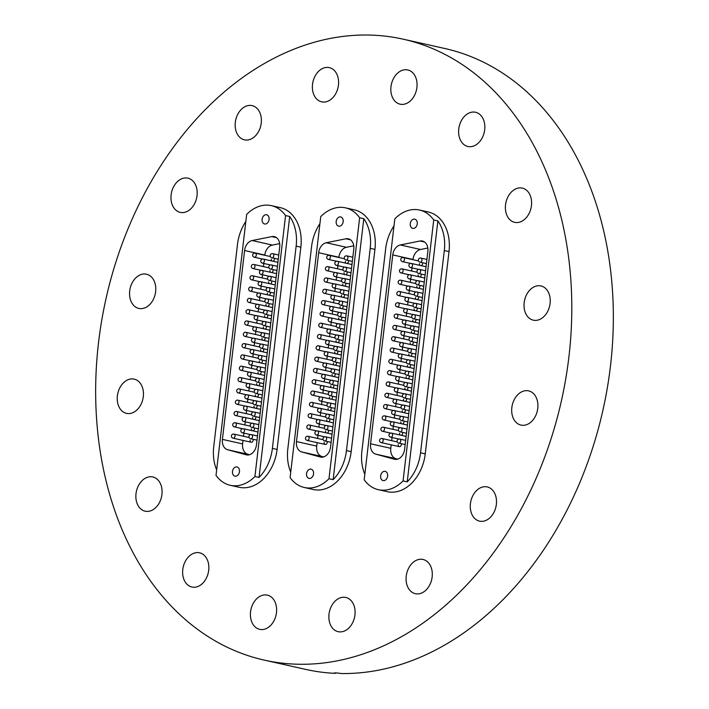 <?xml version="1.0" encoding="UTF-8"?>
<svg xmlns="http://www.w3.org/2000/svg" width="709" height="709" viewBox="0 0 709 709"><rect width="100%" height="100%" fill="white"/><g stroke="black" fill="none" stroke-linecap="round" stroke-linejoin="round"><path stroke-width="1.06" d="M531.449 205.61A17.539 12.859 102.6 0 1 514.654 222.334A17.539 12.859 102.6 0 1 505.526 204.839A17.539 12.859 102.6 0 1 522.32 188.107A17.539 12.859 102.6 0 1 531.449 205.61M484.681 129.765A17.539 12.859 102.6 0 1 467.887 146.488A17.539 12.859 102.6 0 1 458.758 128.985A17.539 12.859 102.6 0 1 475.553 112.261A17.539 12.859 102.6 0 1 484.681 129.765M405.982 69.73A17.539 12.859 102.6 0 1 407.781 69.952A17.539 12.859 102.6 0 1 416.732 88.669A17.539 12.859 102.6 0 1 401.906 104.4A17.539 12.859 102.6 0 1 400.115 104.179A17.539 12.859 102.6 0 1 391.155 85.461A17.539 12.859 102.6 0 1 405.982 69.73M327.523 67.39A17.539 12.859 102.6 0 1 329.313 67.621A17.539 12.859 102.6 0 1 338.273 86.33A17.539 12.859 102.6 0 1 323.446 102.061A17.539 12.859 102.6 0 1 321.647 101.839A17.539 12.859 102.6 0 1 312.696 83.13A17.539 12.859 102.6 0 1 327.523 67.39M250.312 105.393A17.539 12.859 102.6 0 1 252.112 105.614A17.539 12.859 102.6 0 1 261.063 124.332A17.539 12.859 102.6 0 1 246.236 140.063A17.539 12.859 102.6 0 1 244.445 139.833A17.539 12.859 102.6 0 1 235.485 121.124A17.539 12.859 102.6 0 1 250.312 105.393M186.112 177.932A17.539 12.859 102.6 0 1 187.912 178.154A17.539 12.859 102.6 0 1 196.863 196.872A17.539 12.859 102.6 0 1 182.045 212.603A17.539 12.859 102.6 0 1 180.246 212.381A17.539 12.859 102.6 0 1 171.286 193.663A17.539 12.859 102.6 0 1 186.112 177.932M155.625 291.7A17.539 12.859 102.6 0 1 138.831 308.424A17.539 12.859 102.6 0 1 129.703 290.929A17.539 12.859 102.6 0 1 146.497 274.206A17.539 12.859 102.6 0 1 155.625 291.7M143.298 396.632A17.539 12.859 102.6 0 1 126.503 413.356A17.539 12.859 102.6 0 1 117.375 395.861A17.539 12.859 102.6 0 1 134.169 379.129A17.539 12.859 102.6 0 1 143.298 396.632M161.936 494.465A17.539 12.859 102.6 0 1 145.141 511.189A17.539 12.859 102.6 0 1 136.013 493.694A17.539 12.859 102.6 0 1 152.807 476.962A17.539 12.859 102.6 0 1 161.936 494.465M208.703 570.311A17.539 12.859 102.6 0 1 191.909 587.034A17.539 12.859 102.6 0 1 182.78 569.54A17.539 12.859 102.6 0 1 199.575 552.807A17.539 12.859 102.6 0 1 208.703 570.311M265.556 594.895A17.539 12.859 102.6 0 1 267.346 595.126A17.539 12.859 102.6 0 1 276.306 613.834A17.539 12.859 102.6 0 1 261.479 629.574A17.539 12.859 102.6 0 1 259.68 629.344A17.539 12.859 102.6 0 1 250.729 610.635A17.539 12.859 102.6 0 1 265.556 594.895M344.016 597.235A17.539 12.859 102.6 0 1 345.815 597.457A17.539 12.859 102.6 0 1 354.766 616.174A17.539 12.859 102.6 0 1 339.939 631.905A17.539 12.859 102.6 0 1 338.149 631.684A17.539 12.859 102.6 0 1 329.189 612.966A17.539 12.859 102.6 0 1 344.016 597.235M421.226 559.233A17.539 12.859 102.6 0 1 423.016 559.463A17.539 12.859 102.6 0 1 431.976 578.172A17.539 12.859 102.6 0 1 417.149 593.912A17.539 12.859 102.6 0 1 415.35 593.681A17.539 12.859 102.6 0 1 406.399 574.972A17.539 12.859 102.6 0 1 421.226 559.233M485.417 486.693A17.539 12.859 102.6 0 1 487.216 486.915A17.539 12.859 102.6 0 1 496.176 505.632A17.539 12.859 102.6 0 1 481.349 521.363A17.539 12.859 102.6 0 1 479.55 521.142A17.539 12.859 102.6 0 1 470.599 502.424A17.539 12.859 102.6 0 1 485.417 486.693M537.759 408.366A17.539 12.859 102.6 0 1 520.964 425.09A17.539 12.859 102.6 0 1 511.836 407.595A17.539 12.859 102.6 0 1 528.63 390.872A17.539 12.859 102.6 0 1 537.759 408.366M550.087 303.443A17.539 12.859 102.6 0 1 533.292 320.167A17.539 12.859 102.6 0 1 524.164 302.672A17.539 12.859 102.6 0 1 540.958 285.94A17.539 12.859 102.6 0 1 550.087 303.443M98.524 342.651A318.137 233.35 102.6 0 1 403.279 39.199A318.137 233.35 102.6 0 1 568.937 356.645A318.137 233.35 102.6 0 1 264.182 660.097A318.137 233.35 102.6 0 1 98.524 342.651M403.279 39.199L444.818 48.504A318.137 233.35 102.6 0 1 610.476 365.95A318.137 233.35 102.6 0 1 341.41 673.55C335.774 672.717 333.717 672.655 335.233 673.364A318.137 233.35 102.6 0 1 305.721 669.402L264.182 660.097M335.295 672.859L335.233 673.364L334.178 672.983M437.878 220.898L433.722 219.967A39.66 29.096 -77.4 0 0 419.498 210.032L428.36 212.018A39.66 29.096 102.6 0 1 449.01 251.598L425.249 453.857A39.66 29.096 102.6 0 1 387.256 491.683L378.402 489.697A39.66 29.096 -77.4 0 0 403.067 480.924L407.223 481.854A39.66 29.096 -77.4 0 0 420.543 452.803L444.304 250.543A39.66 29.096 -77.4 0 0 437.878 220.898L407.223 481.854M363.797 218.691L359.64 217.76A39.66 29.096 -77.4 0 0 345.416 207.834L354.278 209.82A39.66 29.096 102.6 0 1 374.937 249.391L351.177 451.651A39.66 29.096 102.6 0 1 313.183 489.485L304.321 487.5A39.66 29.096 -77.4 0 0 328.985 478.717L333.141 479.647A39.66 29.096 -77.4 0 0 346.471 450.596L370.222 248.336A39.66 29.096 -77.4 0 0 363.797 218.691L333.141 479.647M289.715 216.493L285.567 215.563A39.66 29.096 -77.4 0 0 271.343 205.628L280.206 207.613A39.66 29.096 102.6 0 1 300.855 247.184L277.095 449.444A39.66 29.096 102.6 0 1 239.101 487.278L230.239 485.293A39.66 29.096 -77.4 0 0 254.912 476.519L259.06 477.449A39.66 29.096 -77.4 0 0 272.389 448.389L296.149 246.129A39.66 29.096 -77.4 0 0 289.715 216.493L259.06 477.449M269.092 219.462A4.715 3.465 -77.4 0 0 266.637 214.756A4.715 3.465 -77.4 0 0 262.117 219.258A4.715 3.465 -77.4 0 0 264.572 223.964A4.715 3.465 -77.4 0 0 269.092 219.462M239.465 471.662A4.715 3.465 -77.4 0 0 237.01 466.956A4.715 3.465 -77.4 0 0 232.49 471.458A4.715 3.465 -77.4 0 0 234.945 476.164A4.715 3.465 -77.4 0 0 239.465 471.662M250.064 440.156A2.092 1.533 -77.4 0 0 251.154 442.239A2.092 1.533 -77.4 0 0 253.157 440.254A2.092 1.533 -77.4 0 0 253.086 439.27M253.113 430.895A2.092 1.533 -77.4 0 0 254.478 428.945A2.092 1.533 -77.4 0 0 254.416 427.961M254.442 419.586A2.092 1.533 -77.4 0 0 255.807 417.636A2.092 1.533 -77.4 0 0 255.745 416.653M255.772 408.278A2.092 1.533 -77.4 0 0 257.137 406.319A2.092 1.533 -77.4 0 0 257.075 405.344M257.101 396.969A2.092 1.533 -77.4 0 0 258.466 395.01A2.092 1.533 -77.4 0 0 258.395 394.027M258.43 385.661A2.092 1.533 -77.4 0 0 259.795 383.702A2.092 1.533 -77.4 0 0 259.724 382.718M259.76 374.352A2.092 1.533 -77.4 0 0 261.125 372.393A2.092 1.533 -77.4 0 0 261.054 371.41M261.089 363.035A2.092 1.533 -77.4 0 0 262.454 361.085A2.092 1.533 -77.4 0 0 262.383 360.101M273.045 261.249A2.092 1.533 -77.4 0 0 274.41 259.29A2.092 1.533 -77.4 0 0 274.339 258.315M271.715 272.557A2.092 1.533 -77.4 0 0 273.08 270.608A2.092 1.533 -77.4 0 0 273.009 269.624M270.386 283.866A2.092 1.533 -77.4 0 0 271.751 281.916A2.092 1.533 -77.4 0 0 271.689 280.932M269.057 295.174A2.092 1.533 -77.4 0 0 270.421 293.225A2.092 1.533 -77.4 0 0 270.359 292.241M267.727 306.492A2.092 1.533 -77.4 0 0 269.101 304.533A2.092 1.533 -77.4 0 0 269.03 303.549M266.407 317.8A2.092 1.533 -77.4 0 0 267.772 315.842A2.092 1.533 -77.4 0 0 267.701 314.858M265.077 329.109A2.092 1.533 -77.4 0 0 266.442 327.15A2.092 1.533 -77.4 0 0 266.371 326.167M263.748 340.417A2.092 1.533 -77.4 0 0 265.113 338.459A2.092 1.533 -77.4 0 0 265.042 337.484M262.419 351.726A2.092 1.533 -77.4 0 0 263.783 349.776A2.092 1.533 -77.4 0 0 263.713 348.793M260.699 349.679A2.092 1.533 -77.4 0 0 261.222 351.46M262.02 338.37A2.092 1.533 -77.4 0 0 262.552 340.152M263.349 327.062A2.092 1.533 -77.4 0 0 263.881 328.843M264.679 315.753A2.092 1.533 -77.4 0 0 265.21 317.535M266.008 304.445A2.092 1.533 -77.4 0 0 266.54 306.217M267.337 293.127A2.092 1.533 -77.4 0 0 267.869 294.909M268.667 281.819A2.092 1.533 -77.4 0 0 269.198 283.6M269.996 270.51A2.092 1.533 -77.4 0 0 270.528 272.291M271.325 259.202A2.092 1.533 -77.4 0 0 271.857 260.983M259.37 360.987A2.092 1.533 -77.4 0 0 259.893 362.769M258.041 372.305A2.092 1.533 -77.4 0 0 258.563 374.077M256.711 383.613A2.092 1.533 -77.4 0 0 257.234 385.395M255.382 394.922A2.092 1.533 -77.4 0 0 255.914 396.703M254.052 406.23A2.092 1.533 -77.4 0 0 254.584 408.012M252.723 417.539A2.092 1.533 -77.4 0 0 253.255 419.32M251.394 428.848A2.092 1.533 -77.4 0 0 251.925 430.629M245.846 221.456A39.66 29.096 -77.4 0 0 237.497 244.392L213.737 446.643A39.66 29.096 -77.4 0 0 216.653 469.916M271.343 205.628A39.66 29.096 -77.4 0 0 246.67 214.402L216.015 475.358A39.66 29.096 -77.4 0 0 230.239 485.293M276.466 237.639L271.839 236.602L252.165 240.537L272.38 245.066A10.44 7.657 -77.4 0 0 264.812 255.045L264.785 255.293M271.839 236.602A10.44 7.657 102.6 0 1 274.259 236.611A10.44 7.657 102.6 0 1 279.701 247.033L256.454 444.915A10.44 7.657 102.6 0 1 246.457 454.877A10.44 7.657 102.6 0 1 246.2 454.806L246.705 454.921M243.036 440.422L242.629 443.905A10.44 7.657 -77.4 0 0 247.813 454.256L227.598 449.728L246.2 454.806M227.598 449.728A10.44 7.657 102.6 0 1 222.413 439.376L242.629 443.905M264.812 255.045L244.596 250.516L222.413 439.376M244.596 250.516A10.44 7.657 102.6 0 1 252.165 240.537M285.567 215.563L254.912 476.519M279.665 243.612L272.38 245.066M263.828 263.464L263.456 266.611M262.498 274.773L262.126 277.919M261.169 286.082L260.797 289.228M259.84 297.39L259.467 300.536M258.51 308.699L258.138 311.845M257.181 320.007L256.809 323.153M255.852 331.325L255.479 334.471M254.522 342.633L254.15 345.779M253.193 353.942L252.829 357.088M251.863 365.25L251.5 368.396M250.534 376.559L250.171 379.705M249.213 387.867L248.841 391.013M247.884 399.185L247.512 402.322M246.555 410.493L246.183 413.639M245.225 421.802L244.853 424.948M243.896 433.11L243.524 436.257M247.813 454.256L249.524 454.726M343.174 221.669A4.715 3.465 -77.4 0 0 340.71 216.954A4.715 3.465 -77.4 0 0 336.19 221.456A4.715 3.465 -77.4 0 0 338.654 226.171A4.715 3.465 -77.4 0 0 343.174 221.669M313.546 473.869A4.715 3.465 -77.4 0 0 311.091 469.163A4.715 3.465 -77.4 0 0 306.563 473.665A4.715 3.465 -77.4 0 0 309.027 478.371A4.715 3.465 -77.4 0 0 313.546 473.869M324.146 442.363A2.092 1.533 -77.4 0 0 325.236 444.446A2.092 1.533 -77.4 0 0 327.23 442.46A2.092 1.533 -77.4 0 0 327.168 441.477M327.195 433.102A2.092 1.533 -77.4 0 0 328.559 431.143A2.092 1.533 -77.4 0 0 328.489 430.168M328.524 421.793A2.092 1.533 -77.4 0 0 329.889 419.834A2.092 1.533 -77.4 0 0 329.818 418.851M329.853 410.484A2.092 1.533 -77.4 0 0 331.218 408.526A2.092 1.533 -77.4 0 0 331.147 407.542M331.183 399.176A2.092 1.533 -77.4 0 0 332.548 397.217A2.092 1.533 -77.4 0 0 332.477 396.234M332.512 387.858A2.092 1.533 -77.4 0 0 333.877 385.909A2.092 1.533 -77.4 0 0 333.806 384.925M333.842 376.55A2.092 1.533 -77.4 0 0 335.206 374.6A2.092 1.533 -77.4 0 0 335.135 373.616M335.171 365.241A2.092 1.533 -77.4 0 0 336.536 363.292A2.092 1.533 -77.4 0 0 336.465 362.308M347.126 263.456A2.092 1.533 -77.4 0 0 348.491 261.497A2.092 1.533 -77.4 0 0 348.42 260.513M345.797 274.764A2.092 1.533 -77.4 0 0 347.162 272.805A2.092 1.533 -77.4 0 0 347.091 271.822M344.468 286.073A2.092 1.533 -77.4 0 0 345.832 284.114A2.092 1.533 -77.4 0 0 345.762 283.139M343.138 297.381A2.092 1.533 -77.4 0 0 344.503 295.431A2.092 1.533 -77.4 0 0 344.432 294.448M341.809 308.69A2.092 1.533 -77.4 0 0 343.174 306.74A2.092 1.533 -77.4 0 0 343.103 305.756M340.48 320.007A2.092 1.533 -77.4 0 0 341.844 318.049A2.092 1.533 -77.4 0 0 341.782 317.065M339.15 331.316A2.092 1.533 -77.4 0 0 340.515 329.357A2.092 1.533 -77.4 0 0 340.453 328.373M337.821 342.624A2.092 1.533 -77.4 0 0 339.194 340.666A2.092 1.533 -77.4 0 0 339.124 339.682M336.5 353.933A2.092 1.533 -77.4 0 0 337.865 351.974A2.092 1.533 -77.4 0 0 337.794 350.999M334.772 351.886A2.092 1.533 -77.4 0 0 335.304 353.667M336.101 340.577A2.092 1.533 -77.4 0 0 336.633 342.358M337.431 329.268A2.092 1.533 -77.4 0 0 337.963 331.05M338.76 317.96A2.092 1.533 -77.4 0 0 339.292 319.732M340.09 306.642A2.092 1.533 -77.4 0 0 340.621 308.424M341.419 295.334A2.092 1.533 -77.4 0 0 341.951 297.115M342.748 284.025A2.092 1.533 -77.4 0 0 343.271 285.807M344.078 272.717A2.092 1.533 -77.4 0 0 344.601 274.498M345.407 261.408A2.092 1.533 -77.4 0 0 345.93 263.19M333.443 363.194A2.092 1.533 -77.4 0 0 333.974 364.975M332.122 374.503A2.092 1.533 -77.4 0 0 332.645 376.284M330.793 385.811A2.092 1.533 -77.4 0 0 331.316 387.593M329.463 397.129A2.092 1.533 -77.4 0 0 329.986 398.901M328.134 408.437A2.092 1.533 -77.4 0 0 328.657 410.219M326.805 419.746A2.092 1.533 -77.4 0 0 327.336 421.527M325.475 431.054A2.092 1.533 -77.4 0 0 326.007 432.836M319.919 223.663A39.66 29.096 -77.4 0 0 311.579 246.59L287.819 448.85A39.66 29.096 -77.4 0 0 290.734 472.123M345.416 207.834A39.66 29.096 -77.4 0 0 320.752 216.608L290.096 477.565A39.66 29.096 -77.4 0 0 304.321 487.5M350.547 239.837L345.912 238.8L326.246 242.744L346.462 247.273A10.44 7.657 -77.4 0 0 338.893 257.243L338.867 257.5M345.912 238.8A10.44 7.657 102.6 0 1 348.341 238.818A10.44 7.657 102.6 0 1 353.773 249.231L330.527 447.122A10.44 7.657 102.6 0 1 320.53 457.075A10.44 7.657 102.6 0 1 320.282 457.013L320.787 457.128M317.118 442.629L316.71 446.112A10.44 7.657 -77.4 0 0 321.886 456.463L301.671 451.934L320.282 457.013M301.671 451.934A10.44 7.657 102.6 0 1 296.495 441.583L316.71 446.112M338.893 257.243L318.678 252.714L296.495 441.583M318.678 252.714A10.44 7.657 102.6 0 1 326.246 242.744M359.64 217.76L328.985 478.717M353.747 245.81L346.462 247.273M337.901 265.662L337.537 268.808M336.571 276.98L336.208 280.117M335.242 288.288L334.878 291.434M333.921 299.597L333.549 302.743M332.592 310.905L332.22 314.052M331.263 322.214L330.89 325.36M329.933 333.522L329.561 336.669M328.604 344.84L328.232 347.977M327.274 356.148L326.902 359.295M325.945 367.457L325.573 370.603M324.616 378.766L324.243 381.912M323.286 390.074L322.923 393.22M321.957 401.383L321.594 404.529M320.628 412.691L320.264 415.837M319.307 424.009L318.935 427.146M317.978 435.317L317.605 438.463M321.886 456.463L323.605 456.933M417.255 223.867A4.715 3.465 -77.4 0 0 414.792 219.161A4.715 3.465 -77.4 0 0 410.272 223.663A4.715 3.465 -77.4 0 0 412.727 228.369A4.715 3.465 -77.4 0 0 417.255 223.867M387.628 476.076A4.715 3.465 -77.4 0 0 385.164 471.361A4.715 3.465 -77.4 0 0 380.644 475.863A4.715 3.465 -77.4 0 0 383.099 480.578A4.715 3.465 -77.4 0 0 387.628 476.076M398.228 444.57A2.092 1.533 -77.4 0 0 399.309 446.652A2.092 1.533 -77.4 0 0 401.312 444.658A2.092 1.533 -77.4 0 0 401.241 443.674M401.276 435.308A2.092 1.533 -77.4 0 0 402.641 433.35A2.092 1.533 -77.4 0 0 402.57 432.366M402.606 424A2.092 1.533 -77.4 0 0 403.97 422.041A2.092 1.533 -77.4 0 0 403.9 421.057M403.935 412.682A2.092 1.533 -77.4 0 0 405.3 410.733A2.092 1.533 -77.4 0 0 405.229 409.749M405.264 401.374A2.092 1.533 -77.4 0 0 406.629 399.424A2.092 1.533 -77.4 0 0 406.558 398.44M406.594 390.065A2.092 1.533 -77.4 0 0 407.959 388.115A2.092 1.533 -77.4 0 0 407.888 387.132M407.914 378.757A2.092 1.533 -77.4 0 0 409.288 376.798A2.092 1.533 -77.4 0 0 409.217 375.823M409.244 367.448A2.092 1.533 -77.4 0 0 410.608 365.489A2.092 1.533 -77.4 0 0 410.546 364.506M421.208 265.662A2.092 1.533 -77.4 0 0 422.573 263.704A2.092 1.533 -77.4 0 0 422.502 262.72M419.879 276.971A2.092 1.533 -77.4 0 0 421.243 275.012A2.092 1.533 -77.4 0 0 421.173 274.029M418.549 288.279A2.092 1.533 -77.4 0 0 419.914 286.321A2.092 1.533 -77.4 0 0 419.843 285.337M417.22 299.588A2.092 1.533 -77.4 0 0 418.585 297.629A2.092 1.533 -77.4 0 0 418.514 296.646M415.891 310.897A2.092 1.533 -77.4 0 0 417.255 308.938A2.092 1.533 -77.4 0 0 417.184 307.963M414.561 322.205A2.092 1.533 -77.4 0 0 415.926 320.255A2.092 1.533 -77.4 0 0 415.855 319.272M413.232 333.514A2.092 1.533 -77.4 0 0 414.597 331.564A2.092 1.533 -77.4 0 0 414.526 330.58M411.902 344.831A2.092 1.533 -77.4 0 0 413.267 342.872A2.092 1.533 -77.4 0 0 413.205 341.889M410.573 356.14A2.092 1.533 -77.4 0 0 411.938 354.181A2.092 1.533 -77.4 0 0 411.876 353.197M408.854 354.092A2.092 1.533 -77.4 0 0 409.385 355.874M410.183 342.784A2.092 1.533 -77.4 0 0 410.715 344.556M411.512 331.466A2.092 1.533 -77.4 0 0 412.044 333.248M412.842 320.158A2.092 1.533 -77.4 0 0 413.365 321.939M414.171 308.849A2.092 1.533 -77.4 0 0 414.694 310.631M415.501 297.541A2.092 1.533 -77.4 0 0 416.023 299.322M416.83 286.232A2.092 1.533 -77.4 0 0 417.353 288.014M418.159 274.924A2.092 1.533 -77.4 0 0 418.682 276.705M419.48 263.615A2.092 1.533 -77.4 0 0 420.012 265.388M407.524 365.401A2.092 1.533 -77.4 0 0 408.056 367.182M406.195 376.709A2.092 1.533 -77.4 0 0 406.727 378.491M404.866 388.018A2.092 1.533 -77.4 0 0 405.397 389.799M403.536 399.327A2.092 1.533 -77.4 0 0 404.068 401.108M402.216 410.635A2.092 1.533 -77.4 0 0 402.739 412.416M400.886 421.952A2.092 1.533 -77.4 0 0 401.409 423.734M399.557 433.261A2.092 1.533 -77.4 0 0 400.08 435.042M394 225.861A39.66 29.096 -77.4 0 0 385.661 248.797L361.9 451.057A39.66 29.096 -77.4 0 0 364.816 474.321M419.498 210.032A39.66 29.096 -77.4 0 0 394.833 218.806L364.178 479.771A39.66 29.096 -77.4 0 0 378.402 489.697M424.629 242.044L419.994 241.007L400.328 244.951L420.543 249.479A10.44 7.657 -77.4 0 0 412.975 259.45L412.939 259.707M419.994 241.007A10.44 7.657 102.6 0 1 422.422 241.025A10.44 7.657 102.6 0 1 427.855 251.438L404.609 449.329A10.44 7.657 102.6 0 1 394.612 459.281A10.44 7.657 102.6 0 1 394.364 459.219L394.869 459.335M391.191 444.835L390.783 448.31A10.44 7.657 -77.4 0 0 395.968 458.67L375.752 454.141L394.364 459.219M375.752 454.141A10.44 7.657 102.6 0 1 370.568 443.781L390.783 448.31M412.975 259.45L392.759 254.921L370.568 443.781M392.759 254.921A10.44 7.657 102.6 0 1 400.328 244.951M433.722 219.967L403.067 480.924M427.828 248.017L420.543 249.479M411.982 267.869L411.61 271.015M410.653 279.178L410.281 282.324M409.323 290.486L408.96 293.632M407.994 301.804L407.631 304.95M406.665 313.112L406.301 316.258M405.344 324.421L404.972 327.567M404.015 335.729L403.643 338.875M402.685 347.038L402.313 350.184M401.356 358.346L400.984 361.493M400.027 369.664L399.654 372.801M398.697 380.972L398.325 384.118M397.368 392.281L396.996 395.427M396.039 403.589L395.666 406.736M394.709 414.898L394.346 418.044M393.38 426.206L393.016 429.353M392.05 437.515L391.687 440.661M395.968 458.67L397.687 459.131M272.389 448.389L277.095 449.444M296.149 246.129L300.855 247.184M268.126 345.505L262.091 344.149A2.092 1.533 102.6 0 1 263.19 346.036A2.092 1.533 102.6 0 1 261.532 348.243A2.092 1.533 102.6 0 1 261.178 348.225L267.639 349.67M267.275 352.816L252.661 349.546A2.092 1.533 102.6 0 1 253.76 351.434A2.092 1.533 102.6 0 1 252.103 353.64A2.092 1.533 102.6 0 1 251.748 353.614L259.911 355.448M259.724 347.02L244.561 343.626A2.092 1.533 102.6 0 1 245.66 345.451A2.092 1.533 102.6 0 1 244.056 347.72A2.092 1.533 102.6 0 1 243.648 347.702L251.81 349.528M261.045 335.712L245.881 332.317A2.092 1.533 102.6 0 1 246.989 334.143A2.092 1.533 102.6 0 1 245.385 336.403A2.092 1.533 102.6 0 1 244.968 336.394L253.14 338.22M262.374 324.403L247.211 321.009A2.092 1.533 102.6 0 1 248.318 322.834A2.092 1.533 102.6 0 1 246.714 325.094A2.092 1.533 102.6 0 1 246.298 325.077L254.469 326.911M263.704 313.094L248.54 309.7A2.092 1.533 102.6 0 1 249.648 311.517A2.092 1.533 102.6 0 1 248.044 313.786A2.092 1.533 102.6 0 1 247.627 313.768L255.789 315.602M265.033 301.786L249.869 298.383A2.092 1.533 102.6 0 1 250.977 300.208A2.092 1.533 102.6 0 1 249.364 302.477A2.092 1.533 102.6 0 1 248.956 302.459L257.119 304.294M266.362 290.477L251.199 287.074A2.092 1.533 102.6 0 1 252.307 288.9A2.092 1.533 102.6 0 1 250.694 291.169A2.092 1.533 102.6 0 1 250.286 291.151L258.448 292.977M267.692 279.16L252.528 275.766A2.092 1.533 102.6 0 1 253.636 277.591A2.092 1.533 102.6 0 1 252.023 279.86A2.092 1.533 102.6 0 1 251.615 279.842L259.778 281.668M269.021 267.851L253.857 264.457A2.092 1.533 102.6 0 1 254.965 266.283A2.092 1.533 102.6 0 1 253.352 268.551A2.092 1.533 102.6 0 1 252.945 268.534L261.107 270.359M270.351 256.543L255.187 253.148A2.092 1.533 102.6 0 1 256.295 254.974A2.092 1.533 102.6 0 1 254.682 257.234A2.092 1.533 102.6 0 1 254.274 257.225L262.436 259.051M258.395 358.337L243.231 354.934A2.092 1.533 102.6 0 1 244.33 356.76A2.092 1.533 102.6 0 1 242.726 359.029A2.092 1.533 102.6 0 1 242.318 359.011L250.481 360.837M257.066 369.646L241.902 366.243A2.092 1.533 102.6 0 1 243.001 368.068A2.092 1.533 102.6 0 1 241.397 370.337A2.092 1.533 102.6 0 1 240.989 370.32L249.151 372.145M255.736 380.955L240.573 377.56A2.092 1.533 102.6 0 1 241.68 379.377A2.092 1.533 102.6 0 1 240.067 381.646A2.092 1.533 102.6 0 1 239.66 381.628L247.822 383.463M254.407 392.263L239.243 388.869A2.092 1.533 102.6 0 1 240.351 390.686A2.092 1.533 102.6 0 1 238.738 392.954A2.092 1.533 102.6 0 1 238.33 392.937L246.493 394.771M253.078 403.572L237.914 400.177A2.092 1.533 102.6 0 1 239.022 402.003A2.092 1.533 102.6 0 1 237.409 404.263A2.092 1.533 102.6 0 1 237.001 404.254L245.163 406.08M251.748 414.88L236.584 411.486A2.092 1.533 102.6 0 1 237.692 413.312A2.092 1.533 102.6 0 1 236.079 415.58A2.092 1.533 102.6 0 1 235.672 415.563L243.834 417.388M250.419 426.189L235.255 422.794A2.092 1.533 102.6 0 1 236.363 424.62A2.092 1.533 102.6 0 1 234.75 426.889A2.092 1.533 102.6 0 1 234.342 426.871L242.505 428.697M249.089 437.506L233.926 434.103A2.092 1.533 102.6 0 1 235.033 435.929A2.092 1.533 102.6 0 1 233.421 438.197A2.092 1.533 102.6 0 1 233.013 438.18L251.154 442.239M269.455 334.187L263.42 332.84A2.092 1.533 102.6 0 1 264.519 334.728A2.092 1.533 102.6 0 1 262.862 336.935A2.092 1.533 102.6 0 1 262.507 336.908L268.968 338.361M270.785 322.879L264.749 321.531A2.092 1.533 102.6 0 1 265.848 323.419A2.092 1.533 102.6 0 1 264.191 325.626A2.092 1.533 102.6 0 1 263.837 325.599L270.297 327.053M272.114 311.57L266.079 310.214A2.092 1.533 102.6 0 1 267.178 312.111A2.092 1.533 102.6 0 1 265.521 314.317A2.092 1.533 102.6 0 1 265.166 314.291L271.627 315.744M273.444 300.262L267.399 298.906A2.092 1.533 102.6 0 1 268.507 300.802A2.092 1.533 102.6 0 1 266.85 303.009A2.092 1.533 102.6 0 1 266.487 302.982L272.956 304.427M274.773 288.953L268.729 287.597A2.092 1.533 102.6 0 1 269.837 289.485A2.092 1.533 102.6 0 1 268.179 291.691A2.092 1.533 102.6 0 1 267.816 291.674L274.286 293.118M276.102 277.644L270.058 276.288A2.092 1.533 102.6 0 1 271.166 278.176A2.092 1.533 102.6 0 1 269.509 280.383A2.092 1.533 102.6 0 1 269.145 280.365L275.615 281.81M277.432 266.336L271.387 264.98A2.092 1.533 102.6 0 1 272.495 266.868A2.092 1.533 102.6 0 1 270.838 269.074A2.092 1.533 102.6 0 1 270.475 269.057L276.944 270.501M278.761 255.018L272.717 253.671A2.092 1.533 102.6 0 1 273.825 255.559A2.092 1.533 102.6 0 1 272.167 257.766A2.092 1.533 102.6 0 1 271.804 257.739L278.274 259.193M266.806 356.813L260.761 355.457A2.092 1.533 102.6 0 1 261.86 357.345A2.092 1.533 102.6 0 1 260.203 359.552A2.092 1.533 102.6 0 1 259.849 359.534L266.309 360.978M265.476 368.122L259.432 366.766A2.092 1.533 102.6 0 1 260.531 368.653A2.092 1.533 102.6 0 1 258.882 370.86A2.092 1.533 102.6 0 1 258.519 370.842L264.98 372.287M264.147 379.43L258.103 378.074A2.092 1.533 102.6 0 1 259.21 379.971A2.092 1.533 102.6 0 1 257.553 382.178A2.092 1.533 102.6 0 1 257.19 382.151L263.651 383.604M262.817 390.739L256.773 389.392A2.092 1.533 102.6 0 1 257.881 391.279A2.092 1.533 102.6 0 1 256.224 393.486A2.092 1.533 102.6 0 1 255.86 393.46L262.33 394.913M261.488 402.047L255.444 400.7A2.092 1.533 102.6 0 1 256.552 402.588A2.092 1.533 102.6 0 1 254.894 404.795A2.092 1.533 102.6 0 1 254.531 404.768L261.001 406.222M260.159 413.365L254.114 412.009A2.092 1.533 102.6 0 1 255.222 413.896A2.092 1.533 102.6 0 1 253.565 416.103A2.092 1.533 102.6 0 1 253.202 416.086L259.671 417.53M258.829 424.673L252.785 423.317A2.092 1.533 102.6 0 1 253.893 425.205A2.092 1.533 102.6 0 1 252.236 427.412A2.092 1.533 102.6 0 1 251.872 427.394L258.342 428.839M257.5 435.982L251.456 434.626A2.092 1.533 102.6 0 1 252.564 436.514A2.092 1.533 102.6 0 1 250.906 438.72A2.092 1.533 102.6 0 1 250.552 438.703L257.012 440.147M268.596 341.508L253.99 338.228A2.092 1.533 102.6 0 1 255.089 340.125A2.092 1.533 102.6 0 1 253.432 342.332A2.092 1.533 102.6 0 1 253.078 342.305L261.24 344.131M269.925 330.199L255.32 326.92A2.092 1.533 102.6 0 1 256.419 328.808A2.092 1.533 102.6 0 1 254.761 331.014A2.092 1.533 102.6 0 1 254.407 330.997L262.569 332.822M271.255 318.882L256.64 315.611A2.092 1.533 102.6 0 1 257.748 317.499A2.092 1.533 102.6 0 1 256.091 319.706A2.092 1.533 102.6 0 1 255.727 319.688L263.899 321.514M272.584 307.573L257.97 304.303A2.092 1.533 102.6 0 1 259.077 306.191A2.092 1.533 102.6 0 1 257.42 308.397A2.092 1.533 102.6 0 1 257.057 308.38L265.228 310.205M273.913 296.265L259.299 292.994A2.092 1.533 102.6 0 1 260.407 294.882A2.092 1.533 102.6 0 1 258.75 297.089A2.092 1.533 102.6 0 1 258.386 297.071L266.549 298.897M275.243 284.956L260.628 281.686A2.092 1.533 102.6 0 1 261.736 283.573A2.092 1.533 102.6 0 1 260.079 285.78A2.092 1.533 102.6 0 1 259.716 285.754L267.878 287.588M276.572 273.647L261.958 270.377A2.092 1.533 102.6 0 1 263.066 272.265A2.092 1.533 102.6 0 1 261.408 274.472A2.092 1.533 102.6 0 1 261.045 274.445L269.207 276.28M277.901 262.339L263.287 259.06A2.092 1.533 102.6 0 1 264.386 260.956A2.092 1.533 102.6 0 1 262.738 263.163A2.092 1.533 102.6 0 1 262.374 263.136L270.537 264.962M265.946 364.125L251.332 360.854A2.092 1.533 102.6 0 1 252.431 362.742A2.092 1.533 102.6 0 1 250.773 364.949A2.092 1.533 102.6 0 1 250.419 364.922L258.581 366.757M264.617 375.433L250.002 372.163A2.092 1.533 102.6 0 1 251.101 374.051A2.092 1.533 102.6 0 1 249.444 376.257A2.092 1.533 102.6 0 1 249.089 376.24L257.252 378.065M263.287 386.742L248.673 383.472A2.092 1.533 102.6 0 1 249.772 385.359A2.092 1.533 102.6 0 1 248.123 387.566A2.092 1.533 102.6 0 1 247.76 387.548L255.922 389.374M261.958 398.059L247.344 394.78A2.092 1.533 102.6 0 1 248.451 396.668A2.092 1.533 102.6 0 1 246.794 398.875A2.092 1.533 102.6 0 1 246.431 398.857L254.593 400.682M260.628 409.368L246.014 406.089A2.092 1.533 102.6 0 1 247.122 407.985A2.092 1.533 102.6 0 1 245.465 410.192A2.092 1.533 102.6 0 1 245.101 410.165L253.264 411.991M259.299 420.676L244.685 417.397A2.092 1.533 102.6 0 1 245.793 419.294A2.092 1.533 102.6 0 1 244.135 421.5A2.092 1.533 102.6 0 1 243.772 421.474L251.934 423.308M257.97 431.985L243.355 428.715A2.092 1.533 102.6 0 1 244.463 430.602A2.092 1.533 102.6 0 1 242.806 432.809A2.092 1.533 102.6 0 1 242.443 432.782L250.605 434.617M346.471 450.596L351.177 451.651M370.222 248.336L374.937 249.391M342.208 347.702L336.172 346.355A2.092 1.533 102.6 0 1 337.271 348.243A2.092 1.533 102.6 0 1 335.614 350.45A2.092 1.533 102.6 0 1 335.26 350.423L341.72 351.877M341.348 355.023L326.734 351.744A2.092 1.533 102.6 0 1 327.842 353.64A2.092 1.533 102.6 0 1 326.184 355.847A2.092 1.533 102.6 0 1 325.821 355.821L333.992 357.646M333.797 349.227L318.633 345.832A2.092 1.533 102.6 0 1 319.741 347.658A2.092 1.533 102.6 0 1 318.137 349.918A2.092 1.533 102.6 0 1 317.721 349.909L325.883 351.735M335.127 337.918L319.963 334.524A2.092 1.533 102.6 0 1 321.071 336.341A2.092 1.533 102.6 0 1 319.458 338.61A2.092 1.533 102.6 0 1 319.05 338.592L327.212 340.426M336.456 326.61L321.292 323.215A2.092 1.533 102.6 0 1 322.4 325.032A2.092 1.533 102.6 0 1 320.787 327.301A2.092 1.533 102.6 0 1 320.379 327.283L328.542 329.118M337.785 315.301L322.622 311.898A2.092 1.533 102.6 0 1 323.729 313.724A2.092 1.533 102.6 0 1 322.116 315.992A2.092 1.533 102.6 0 1 321.709 315.975L329.871 317.8M339.115 303.993L323.951 300.589A2.092 1.533 102.6 0 1 325.059 302.415A2.092 1.533 102.6 0 1 323.446 304.684A2.092 1.533 102.6 0 1 323.038 304.666L331.2 306.492M340.444 292.675L325.28 289.281A2.092 1.533 102.6 0 1 326.388 291.107A2.092 1.533 102.6 0 1 324.775 293.375A2.092 1.533 102.6 0 1 324.368 293.358L332.53 295.183M341.773 281.367L326.61 277.972A2.092 1.533 102.6 0 1 327.718 279.798A2.092 1.533 102.6 0 1 326.105 282.058A2.092 1.533 102.6 0 1 325.697 282.049L333.859 283.875M343.103 270.058L327.939 266.664A2.092 1.533 102.6 0 1 329.038 268.481A2.092 1.533 102.6 0 1 327.434 270.749A2.092 1.533 102.6 0 1 327.026 270.732L335.189 272.566M344.432 258.75L329.268 255.355A2.092 1.533 102.6 0 1 330.367 257.172A2.092 1.533 102.6 0 1 328.763 259.441A2.092 1.533 102.6 0 1 328.356 259.423L336.518 261.258M332.468 360.535L317.304 357.141A2.092 1.533 102.6 0 1 318.412 358.967A2.092 1.533 102.6 0 1 316.808 361.227A2.092 1.533 102.6 0 1 316.391 361.218L324.562 363.043M331.147 371.844L315.975 368.45A2.092 1.533 102.6 0 1 317.083 370.275A2.092 1.533 102.6 0 1 315.478 372.544A2.092 1.533 102.6 0 1 315.071 372.526L323.233 374.352M329.818 383.161L314.654 379.758A2.092 1.533 102.6 0 1 315.753 381.584A2.092 1.533 102.6 0 1 314.149 383.853A2.092 1.533 102.6 0 1 313.741 383.835L321.904 385.661M328.489 394.47L313.325 391.067A2.092 1.533 102.6 0 1 314.424 392.892A2.092 1.533 102.6 0 1 312.82 395.161A2.092 1.533 102.6 0 1 312.412 395.143L320.574 396.969M327.159 405.778L311.995 402.384A2.092 1.533 102.6 0 1 313.094 404.201A2.092 1.533 102.6 0 1 311.49 406.47A2.092 1.533 102.6 0 1 311.083 406.452L319.245 408.287M325.83 417.087L310.666 413.693A2.092 1.533 102.6 0 1 311.774 415.509A2.092 1.533 102.6 0 1 310.161 417.778A2.092 1.533 102.6 0 1 309.753 417.761L317.916 419.595M324.5 428.396L309.337 425.001A2.092 1.533 102.6 0 1 310.445 426.827A2.092 1.533 102.6 0 1 308.832 429.087A2.092 1.533 102.6 0 1 308.424 429.078L316.586 430.904M323.171 439.704L308.007 436.31A2.092 1.533 102.6 0 1 309.115 438.135A2.092 1.533 102.6 0 1 307.502 440.404A2.092 1.533 102.6 0 1 307.094 440.386L325.236 444.446M343.537 336.394L337.493 335.047A2.092 1.533 102.6 0 1 338.601 336.935A2.092 1.533 102.6 0 1 336.943 339.141A2.092 1.533 102.6 0 1 336.58 339.115L343.05 340.568M344.866 325.085L338.822 323.729A2.092 1.533 102.6 0 1 339.93 325.626A2.092 1.533 102.6 0 1 338.273 327.833A2.092 1.533 102.6 0 1 337.909 327.806L344.379 329.251M346.196 313.777L340.152 312.421A2.092 1.533 102.6 0 1 341.259 314.309A2.092 1.533 102.6 0 1 339.602 316.515A2.092 1.533 102.6 0 1 339.239 316.498L345.708 317.942M347.525 302.468L341.481 301.112A2.092 1.533 102.6 0 1 342.589 303A2.092 1.533 102.6 0 1 340.932 305.207A2.092 1.533 102.6 0 1 340.568 305.189L347.038 306.634M348.855 291.16L342.81 289.804A2.092 1.533 102.6 0 1 343.918 291.691A2.092 1.533 102.6 0 1 342.261 293.898A2.092 1.533 102.6 0 1 341.898 293.881L348.367 295.325M350.184 279.842L344.14 278.495A2.092 1.533 102.6 0 1 345.239 280.383A2.092 1.533 102.6 0 1 343.59 282.59A2.092 1.533 102.6 0 1 343.227 282.563L349.688 284.017M351.513 268.534L345.469 267.187A2.092 1.533 102.6 0 1 346.568 269.074A2.092 1.533 102.6 0 1 344.92 271.281A2.092 1.533 102.6 0 1 344.556 271.255L351.017 272.708M352.843 257.225L346.798 255.869A2.092 1.533 102.6 0 1 347.897 257.766A2.092 1.533 102.6 0 1 346.24 259.973A2.092 1.533 102.6 0 1 345.886 259.946L352.346 261.399M340.878 359.02L334.843 357.664A2.092 1.533 102.6 0 1 335.942 359.552A2.092 1.533 102.6 0 1 334.285 361.758A2.092 1.533 102.6 0 1 333.93 361.741L340.391 363.185M339.549 370.328L333.514 368.972A2.092 1.533 102.6 0 1 334.613 370.86A2.092 1.533 102.6 0 1 332.955 373.067A2.092 1.533 102.6 0 1 332.601 373.049L339.062 374.494M338.22 381.637L332.184 380.281A2.092 1.533 102.6 0 1 333.283 382.169A2.092 1.533 102.6 0 1 331.626 384.375A2.092 1.533 102.6 0 1 331.271 384.358L337.732 385.802M336.899 392.946L330.855 391.59A2.092 1.533 102.6 0 1 331.954 393.486A2.092 1.533 102.6 0 1 330.297 395.684A2.092 1.533 102.6 0 1 329.942 395.666L336.403 397.111M335.57 404.254L329.525 402.898A2.092 1.533 102.6 0 1 330.624 404.795A2.092 1.533 102.6 0 1 328.976 407.001A2.092 1.533 102.6 0 1 328.613 406.975L335.073 408.428M334.24 415.563L328.196 414.216A2.092 1.533 102.6 0 1 329.304 416.103A2.092 1.533 102.6 0 1 327.647 418.31A2.092 1.533 102.6 0 1 327.283 418.283L333.744 419.737M332.911 426.871L326.867 425.524A2.092 1.533 102.6 0 1 327.975 427.412A2.092 1.533 102.6 0 1 326.317 429.619A2.092 1.533 102.6 0 1 325.954 429.592L332.424 431.045M331.582 438.189L325.537 436.833A2.092 1.533 102.6 0 1 326.645 438.72A2.092 1.533 102.6 0 1 324.988 440.927A2.092 1.533 102.6 0 1 324.625 440.909L331.094 442.354M342.677 343.714L328.063 340.435A2.092 1.533 102.6 0 1 329.171 342.323A2.092 1.533 102.6 0 1 327.514 344.53A2.092 1.533 102.6 0 1 327.15 344.512L335.322 346.338M344.007 332.397L329.393 329.127A2.092 1.533 102.6 0 1 330.5 331.014A2.092 1.533 102.6 0 1 328.843 333.221A2.092 1.533 102.6 0 1 328.48 333.203L336.642 335.029M345.336 321.088L330.722 317.818A2.092 1.533 102.6 0 1 331.83 319.706A2.092 1.533 102.6 0 1 330.172 321.913A2.092 1.533 102.6 0 1 329.809 321.895L337.971 323.721M346.666 309.78L332.051 306.51A2.092 1.533 102.6 0 1 333.159 308.397A2.092 1.533 102.6 0 1 331.502 310.604A2.092 1.533 102.6 0 1 331.138 310.577L339.301 312.412M347.995 298.471L333.381 295.201A2.092 1.533 102.6 0 1 334.48 297.089A2.092 1.533 102.6 0 1 332.831 299.295A2.092 1.533 102.6 0 1 332.468 299.269L340.63 301.103M349.324 287.163L334.71 283.884A2.092 1.533 102.6 0 1 335.809 285.78A2.092 1.533 102.6 0 1 334.161 287.987A2.092 1.533 102.6 0 1 333.797 287.96L341.96 289.786M350.654 275.854L336.039 272.575A2.092 1.533 102.6 0 1 337.138 274.463A2.092 1.533 102.6 0 1 335.481 276.67A2.092 1.533 102.6 0 1 335.127 276.652L343.289 278.477M351.983 264.537L337.369 261.267A2.092 1.533 102.6 0 1 338.468 263.154A2.092 1.533 102.6 0 1 336.81 265.361A2.092 1.533 102.6 0 1 336.456 265.343L344.618 267.169M340.019 366.331L325.413 363.052A2.092 1.533 102.6 0 1 326.512 364.949A2.092 1.533 102.6 0 1 324.855 367.156A2.092 1.533 102.6 0 1 324.5 367.129L332.663 368.964M338.689 377.64L324.084 374.37A2.092 1.533 102.6 0 1 325.183 376.257A2.092 1.533 102.6 0 1 323.526 378.464A2.092 1.533 102.6 0 1 323.171 378.438L331.333 380.272M337.369 388.949L322.755 385.678A2.092 1.533 102.6 0 1 323.853 387.566A2.092 1.533 102.6 0 1 322.196 389.773A2.092 1.533 102.6 0 1 321.842 389.746L330.004 391.581M336.039 400.257L321.425 396.987A2.092 1.533 102.6 0 1 322.524 398.875A2.092 1.533 102.6 0 1 320.867 401.081A2.092 1.533 102.6 0 1 320.512 401.064L328.675 402.889M334.71 411.566L320.096 408.295A2.092 1.533 102.6 0 1 321.195 410.183A2.092 1.533 102.6 0 1 319.537 412.39A2.092 1.533 102.6 0 1 319.183 412.372L327.345 414.198M333.381 422.883L318.766 419.604A2.092 1.533 102.6 0 1 319.865 421.492A2.092 1.533 102.6 0 1 318.217 423.698A2.092 1.533 102.6 0 1 317.854 423.681L326.016 425.506M332.051 434.192L317.437 430.912A2.092 1.533 102.6 0 1 318.545 432.809A2.092 1.533 102.6 0 1 316.888 435.016A2.092 1.533 102.6 0 1 316.524 434.989L324.687 436.815M420.543 452.803L425.249 453.857M444.304 250.543L449.01 251.598M416.289 349.909L410.245 348.553A2.092 1.533 102.6 0 1 411.353 350.45A2.092 1.533 102.6 0 1 409.696 352.657A2.092 1.533 102.6 0 1 409.332 352.63L415.802 354.083M415.43 357.221L400.815 353.951A2.092 1.533 102.6 0 1 401.923 355.838A2.092 1.533 102.6 0 1 400.266 358.045A2.092 1.533 102.6 0 1 399.903 358.027L408.065 359.853M407.879 351.434L392.715 348.039A2.092 1.533 102.6 0 1 393.823 349.856A2.092 1.533 102.6 0 1 392.21 352.125A2.092 1.533 102.6 0 1 391.802 352.107L399.965 353.942M409.208 340.125L394.044 336.722A2.092 1.533 102.6 0 1 395.152 338.548A2.092 1.533 102.6 0 1 393.539 340.816A2.092 1.533 102.6 0 1 393.132 340.799L401.294 342.624M410.538 328.816L395.374 325.413A2.092 1.533 102.6 0 1 396.482 327.239A2.092 1.533 102.6 0 1 394.869 329.508A2.092 1.533 102.6 0 1 394.461 329.49L402.623 331.316M411.867 317.499L396.703 314.105A2.092 1.533 102.6 0 1 397.811 315.93A2.092 1.533 102.6 0 1 396.198 318.199A2.092 1.533 102.6 0 1 395.79 318.181L403.953 320.007M413.196 306.191L398.033 302.796A2.092 1.533 102.6 0 1 399.132 304.622A2.092 1.533 102.6 0 1 397.527 306.882A2.092 1.533 102.6 0 1 397.12 306.873L405.282 308.699M414.526 294.882L399.362 291.488A2.092 1.533 102.6 0 1 400.461 293.313A2.092 1.533 102.6 0 1 398.857 295.573A2.092 1.533 102.6 0 1 398.449 295.556L406.611 297.39M415.855 283.573L400.691 280.179A2.092 1.533 102.6 0 1 401.79 281.996A2.092 1.533 102.6 0 1 400.186 284.265A2.092 1.533 102.6 0 1 399.779 284.247L407.941 286.082M417.184 272.265L402.012 268.862A2.092 1.533 102.6 0 1 403.12 270.687A2.092 1.533 102.6 0 1 401.516 272.956A2.092 1.533 102.6 0 1 401.099 272.938L409.27 274.773M418.505 260.956L403.341 257.553A2.092 1.533 102.6 0 1 404.449 259.379A2.092 1.533 102.6 0 1 402.845 261.648A2.092 1.533 102.6 0 1 402.428 261.63L410.6 263.456M406.549 362.742L391.386 359.348A2.092 1.533 102.6 0 1 392.494 361.165A2.092 1.533 102.6 0 1 390.881 363.433A2.092 1.533 102.6 0 1 390.473 363.416L398.635 365.25M405.22 374.051L390.056 370.656A2.092 1.533 102.6 0 1 391.164 372.482A2.092 1.533 102.6 0 1 389.551 374.742A2.092 1.533 102.6 0 1 389.144 374.733L397.306 376.559M403.891 385.359L388.727 381.965A2.092 1.533 102.6 0 1 389.835 383.791A2.092 1.533 102.6 0 1 388.231 386.059A2.092 1.533 102.6 0 1 387.814 386.042L395.976 387.867M402.561 396.668L387.398 393.273A2.092 1.533 102.6 0 1 388.505 395.099A2.092 1.533 102.6 0 1 386.901 397.368A2.092 1.533 102.6 0 1 386.485 397.35L394.656 399.176M401.241 407.985L386.077 404.582A2.092 1.533 102.6 0 1 387.176 406.408A2.092 1.533 102.6 0 1 385.572 408.676A2.092 1.533 102.6 0 1 385.164 408.659L393.327 410.484M399.911 419.294L384.748 415.891A2.092 1.533 102.6 0 1 385.847 417.716A2.092 1.533 102.6 0 1 384.243 419.985A2.092 1.533 102.6 0 1 383.835 419.967L391.997 421.802M398.582 430.602L383.418 427.208A2.092 1.533 102.6 0 1 384.517 429.025A2.092 1.533 102.6 0 1 382.913 431.294A2.092 1.533 102.6 0 1 382.506 431.276L390.668 433.11M397.253 441.911L382.089 438.517A2.092 1.533 102.6 0 1 383.188 440.342A2.092 1.533 102.6 0 1 381.584 442.602A2.092 1.533 102.6 0 1 381.176 442.584L399.309 446.652M417.619 338.601L411.574 337.245A2.092 1.533 102.6 0 1 412.682 339.132A2.092 1.533 102.6 0 1 411.025 341.339A2.092 1.533 102.6 0 1 410.662 341.321L417.131 342.766M418.948 327.292L412.904 325.936A2.092 1.533 102.6 0 1 414.012 327.824A2.092 1.533 102.6 0 1 412.354 330.031A2.092 1.533 102.6 0 1 411.991 330.013L418.461 331.457M420.277 315.984L414.233 314.628A2.092 1.533 102.6 0 1 415.341 316.515A2.092 1.533 102.6 0 1 413.684 318.722A2.092 1.533 102.6 0 1 413.32 318.704L419.781 320.149M421.607 304.675L415.563 303.319A2.092 1.533 102.6 0 1 416.662 305.207A2.092 1.533 102.6 0 1 415.013 307.414A2.092 1.533 102.6 0 1 414.65 307.396L421.111 308.84M422.936 293.358L416.892 292.011A2.092 1.533 102.6 0 1 417.991 293.898A2.092 1.533 102.6 0 1 416.334 296.105A2.092 1.533 102.6 0 1 415.979 296.078L422.44 297.532M424.257 282.049L418.221 280.702A2.092 1.533 102.6 0 1 419.32 282.59A2.092 1.533 102.6 0 1 417.663 284.796A2.092 1.533 102.6 0 1 417.309 284.77L423.769 286.223M425.586 270.741L419.551 269.385A2.092 1.533 102.6 0 1 420.65 271.281A2.092 1.533 102.6 0 1 418.992 273.488A2.092 1.533 102.6 0 1 418.638 273.461L425.099 274.906M426.915 259.432L420.88 258.076A2.092 1.533 102.6 0 1 421.979 259.964A2.092 1.533 102.6 0 1 420.322 262.17A2.092 1.533 102.6 0 1 419.967 262.153L426.428 263.597M414.96 361.218L408.916 359.871A2.092 1.533 102.6 0 1 410.024 361.758A2.092 1.533 102.6 0 1 408.366 363.965A2.092 1.533 102.6 0 1 408.003 363.939L414.473 365.392M413.631 372.526L407.586 371.179A2.092 1.533 102.6 0 1 408.694 373.067A2.092 1.533 102.6 0 1 407.037 375.274A2.092 1.533 102.6 0 1 406.682 375.247L413.143 376.701M412.301 383.844L406.266 382.488A2.092 1.533 102.6 0 1 407.365 384.375A2.092 1.533 102.6 0 1 405.708 386.582A2.092 1.533 102.6 0 1 405.353 386.565L411.814 388.009M410.972 395.152L404.936 393.796A2.092 1.533 102.6 0 1 406.035 395.684A2.092 1.533 102.6 0 1 404.378 397.891A2.092 1.533 102.6 0 1 404.024 397.873L410.484 399.318M409.642 406.461L403.607 405.105A2.092 1.533 102.6 0 1 404.706 406.993A2.092 1.533 102.6 0 1 403.049 409.199A2.092 1.533 102.6 0 1 402.694 409.182L409.155 410.626M408.322 417.769L402.278 416.413A2.092 1.533 102.6 0 1 403.377 418.31A2.092 1.533 102.6 0 1 401.719 420.517A2.092 1.533 102.6 0 1 401.365 420.49L407.826 421.935M406.993 429.078L400.948 427.722A2.092 1.533 102.6 0 1 402.047 429.619A2.092 1.533 102.6 0 1 400.39 431.825A2.092 1.533 102.6 0 1 400.036 431.799L406.496 433.252M405.663 440.386L399.619 439.039A2.092 1.533 102.6 0 1 400.718 440.927A2.092 1.533 102.6 0 1 399.07 443.134A2.092 1.533 102.6 0 1 398.706 443.107L405.167 444.561M416.759 345.912L402.145 342.642A2.092 1.533 102.6 0 1 403.253 344.53A2.092 1.533 102.6 0 1 401.595 346.736A2.092 1.533 102.6 0 1 401.232 346.719L409.394 348.544M418.088 334.604L403.474 331.333A2.092 1.533 102.6 0 1 404.582 333.221A2.092 1.533 102.6 0 1 402.925 335.428A2.092 1.533 102.6 0 1 402.561 335.401L410.724 337.236M419.418 323.295L404.804 320.025A2.092 1.533 102.6 0 1 405.902 321.913A2.092 1.533 102.6 0 1 404.254 324.119A2.092 1.533 102.6 0 1 403.891 324.093L412.053 325.927M420.747 311.987L406.133 308.707A2.092 1.533 102.6 0 1 407.232 310.604A2.092 1.533 102.6 0 1 405.575 312.811A2.092 1.533 102.6 0 1 405.22 312.784L413.382 314.619M422.077 300.678L407.462 297.399A2.092 1.533 102.6 0 1 408.561 299.295A2.092 1.533 102.6 0 1 406.904 301.493A2.092 1.533 102.6 0 1 406.549 301.476L414.712 303.301M423.406 289.369L408.792 286.09A2.092 1.533 102.6 0 1 409.891 287.978A2.092 1.533 102.6 0 1 408.233 290.185A2.092 1.533 102.6 0 1 407.879 290.167L416.041 291.993M424.726 278.052L410.121 274.782A2.092 1.533 102.6 0 1 411.22 276.67A2.092 1.533 102.6 0 1 409.563 278.876A2.092 1.533 102.6 0 1 409.208 278.859L417.371 280.684M426.056 266.744L411.45 263.473A2.092 1.533 102.6 0 1 412.549 265.361A2.092 1.533 102.6 0 1 410.892 267.568A2.092 1.533 102.6 0 1 410.538 267.55L418.7 269.376M414.1 368.538L399.486 365.259A2.092 1.533 102.6 0 1 400.594 367.147A2.092 1.533 102.6 0 1 398.937 369.354A2.092 1.533 102.6 0 1 398.573 369.336L406.736 371.161M412.771 379.847L398.157 376.568A2.092 1.533 102.6 0 1 399.264 378.464A2.092 1.533 102.6 0 1 397.607 380.671A2.092 1.533 102.6 0 1 397.244 380.644L405.415 382.47M411.442 391.155L396.836 387.885A2.092 1.533 102.6 0 1 397.935 389.773A2.092 1.533 102.6 0 1 396.278 391.98A2.092 1.533 102.6 0 1 395.923 391.953L404.086 393.787M410.112 402.464L395.507 399.194A2.092 1.533 102.6 0 1 396.606 401.081A2.092 1.533 102.6 0 1 394.948 403.288A2.092 1.533 102.6 0 1 394.594 403.261L402.756 405.096M408.783 413.772L394.177 410.502A2.092 1.533 102.6 0 1 395.276 412.39A2.092 1.533 102.6 0 1 393.619 414.597A2.092 1.533 102.6 0 1 393.265 414.579L401.427 416.405M407.462 425.081L392.848 421.811A2.092 1.533 102.6 0 1 393.947 423.698A2.092 1.533 102.6 0 1 392.29 425.905A2.092 1.533 102.6 0 1 391.935 425.887L400.098 427.713M406.133 436.398L391.519 433.119A2.092 1.533 102.6 0 1 392.618 435.007A2.092 1.533 102.6 0 1 390.96 437.214A2.092 1.533 102.6 0 1 390.606 437.196L398.768 439.022M262.091 344.149A2.092 2.092 0 0 0 259.591 345.726A2.092 2.092 0 0 0 261.178 348.225M252.661 349.546A2.092 2.092 0 0 0 250.162 351.123A2.092 2.092 0 0 0 251.748 353.614M244.561 343.626A2.092 2.092 0 0 0 242.061 345.203A2.092 2.092 0 0 0 243.648 347.702M245.881 332.317A2.092 2.092 0 0 0 243.391 333.895A2.092 2.092 0 0 0 244.968 336.394M247.211 321.009A2.092 2.092 0 0 0 244.72 322.586A2.092 2.092 0 0 0 246.298 325.077M248.54 309.7A2.092 2.092 0 0 0 246.05 311.278A2.092 2.092 0 0 0 247.627 313.768M249.869 298.383A2.092 2.092 0 0 0 247.379 299.969A2.092 2.092 0 0 0 248.956 302.459M251.199 287.074A2.092 2.092 0 0 0 248.708 288.66A2.092 2.092 0 0 0 250.286 291.151M252.528 275.766A2.092 2.092 0 0 0 250.038 277.352A2.092 2.092 0 0 0 251.615 279.842M253.857 264.457A2.092 2.092 0 0 0 251.367 266.035A2.092 2.092 0 0 0 252.945 268.534M255.187 253.148A2.092 2.092 0 0 0 252.696 254.726A2.092 2.092 0 0 0 254.274 257.225M243.231 354.934A2.092 2.092 0 0 0 240.732 356.521A2.092 2.092 0 0 0 242.318 359.011M241.902 366.243A2.092 2.092 0 0 0 239.403 367.829A2.092 2.092 0 0 0 240.989 370.32M240.573 377.56A2.092 2.092 0 0 0 238.073 379.138A2.092 2.092 0 0 0 239.66 381.628M239.243 388.869A2.092 2.092 0 0 0 236.753 390.446A2.092 2.092 0 0 0 238.33 392.937M237.914 400.177A2.092 2.092 0 0 0 235.423 401.755A2.092 2.092 0 0 0 237.001 404.254M236.584 411.486A2.092 2.092 0 0 0 234.094 413.063A2.092 2.092 0 0 0 235.672 415.563M235.255 422.794A2.092 2.092 0 0 0 232.765 424.372A2.092 2.092 0 0 0 234.342 426.871M233.926 434.103A2.092 2.092 0 0 0 231.435 435.689A2.092 2.092 0 0 0 233.013 438.18M263.42 332.84A2.092 2.092 0 0 0 260.921 334.418A2.092 2.092 0 0 0 262.507 336.908M264.749 321.531A2.092 2.092 0 0 0 262.25 323.109A2.092 2.092 0 0 0 263.837 325.599M266.079 310.214A2.092 2.092 0 0 0 263.58 311.8A2.092 2.092 0 0 0 265.166 314.291M267.399 298.906A2.092 2.092 0 0 0 264.909 300.492A2.092 2.092 0 0 0 266.487 302.982M268.729 287.597A2.092 2.092 0 0 0 266.238 289.183A2.092 2.092 0 0 0 267.816 291.674M270.058 276.288A2.092 2.092 0 0 0 267.568 277.866A2.092 2.092 0 0 0 269.145 280.365M271.387 264.98A2.092 2.092 0 0 0 268.897 266.557A2.092 2.092 0 0 0 270.475 269.057M272.717 253.671A2.092 2.092 0 0 0 270.226 255.249A2.092 2.092 0 0 0 271.804 257.739M260.761 355.457A2.092 2.092 0 0 0 258.271 357.035A2.092 2.092 0 0 0 259.849 359.534M259.432 366.766A2.092 2.092 0 0 0 256.942 368.352A2.092 2.092 0 0 0 258.519 370.842M258.103 378.074A2.092 2.092 0 0 0 255.612 379.661A2.092 2.092 0 0 0 257.19 382.151M256.773 389.392A2.092 2.092 0 0 0 254.283 390.969A2.092 2.092 0 0 0 255.86 393.46M255.444 400.7A2.092 2.092 0 0 0 252.953 402.278A2.092 2.092 0 0 0 254.531 404.768M254.114 412.009A2.092 2.092 0 0 0 251.624 413.586A2.092 2.092 0 0 0 253.202 416.086M252.785 423.317A2.092 2.092 0 0 0 250.295 424.895A2.092 2.092 0 0 0 251.872 427.394M251.456 434.626A2.092 2.092 0 0 0 248.965 436.212A2.092 2.092 0 0 0 250.552 438.703M253.99 338.228A2.092 2.092 0 0 0 251.491 339.815A2.092 2.092 0 0 0 253.078 342.305M255.32 326.92A2.092 2.092 0 0 0 252.821 328.506A2.092 2.092 0 0 0 254.407 330.997M256.64 315.611A2.092 2.092 0 0 0 254.15 317.189A2.092 2.092 0 0 0 255.727 319.688M257.97 304.303A2.092 2.092 0 0 0 255.479 305.88A2.092 2.092 0 0 0 257.057 308.38M259.299 292.994A2.092 2.092 0 0 0 256.809 294.572A2.092 2.092 0 0 0 258.386 297.071M260.628 281.686A2.092 2.092 0 0 0 258.138 283.263A2.092 2.092 0 0 0 259.716 285.754M261.958 270.377A2.092 2.092 0 0 0 259.467 271.955A2.092 2.092 0 0 0 261.045 274.445M263.287 259.06A2.092 2.092 0 0 0 260.797 260.646A2.092 2.092 0 0 0 262.374 263.136M251.332 360.854A2.092 2.092 0 0 0 248.832 362.432A2.092 2.092 0 0 0 250.419 364.922M250.002 372.163A2.092 2.092 0 0 0 247.512 373.74A2.092 2.092 0 0 0 249.089 376.24M248.673 383.472A2.092 2.092 0 0 0 246.183 385.049A2.092 2.092 0 0 0 247.76 387.548M247.344 394.78A2.092 2.092 0 0 0 244.853 396.366A2.092 2.092 0 0 0 246.431 398.857M246.014 406.089A2.092 2.092 0 0 0 243.524 407.675A2.092 2.092 0 0 0 245.101 410.165M244.685 417.397A2.092 2.092 0 0 0 242.194 418.984A2.092 2.092 0 0 0 243.772 421.474M243.355 428.715A2.092 2.092 0 0 0 240.865 430.292A2.092 2.092 0 0 0 242.443 432.782M336.172 346.355A2.092 2.092 0 0 0 333.673 347.933A2.092 2.092 0 0 0 335.26 350.423M326.734 351.744A2.092 2.092 0 0 0 324.243 353.33A2.092 2.092 0 0 0 325.821 355.821M318.633 345.832A2.092 2.092 0 0 0 316.143 347.41A2.092 2.092 0 0 0 317.721 349.909M319.963 334.524A2.092 2.092 0 0 0 317.472 336.101A2.092 2.092 0 0 0 319.05 338.592M321.292 323.215A2.092 2.092 0 0 0 318.802 324.793A2.092 2.092 0 0 0 320.379 327.283M322.622 311.898A2.092 2.092 0 0 0 320.131 313.484A2.092 2.092 0 0 0 321.709 315.975M323.951 300.589A2.092 2.092 0 0 0 321.461 302.176A2.092 2.092 0 0 0 323.038 304.666M325.28 289.281A2.092 2.092 0 0 0 322.79 290.858A2.092 2.092 0 0 0 324.368 293.358M326.61 277.972A2.092 2.092 0 0 0 324.11 279.55A2.092 2.092 0 0 0 325.697 282.049M327.939 266.664A2.092 2.092 0 0 0 325.44 268.241A2.092 2.092 0 0 0 327.026 270.732M329.268 255.355A2.092 2.092 0 0 0 326.769 256.933A2.092 2.092 0 0 0 328.356 259.423M317.304 357.141A2.092 2.092 0 0 0 314.814 358.719A2.092 2.092 0 0 0 316.391 361.218M315.975 368.45A2.092 2.092 0 0 0 313.484 370.027A2.092 2.092 0 0 0 315.071 372.526M314.654 379.758A2.092 2.092 0 0 0 312.155 381.345A2.092 2.092 0 0 0 313.741 383.835M313.325 391.067A2.092 2.092 0 0 0 310.826 392.653A2.092 2.092 0 0 0 312.412 395.143M311.995 402.384A2.092 2.092 0 0 0 309.496 403.962A2.092 2.092 0 0 0 311.083 406.452M310.666 413.693A2.092 2.092 0 0 0 308.167 415.27A2.092 2.092 0 0 0 309.753 417.761M309.337 425.001A2.092 2.092 0 0 0 306.846 426.579A2.092 2.092 0 0 0 308.424 429.078M308.007 436.31A2.092 2.092 0 0 0 305.517 437.887A2.092 2.092 0 0 0 307.094 440.386M337.493 335.047A2.092 2.092 0 0 0 335.002 336.624A2.092 2.092 0 0 0 336.58 339.115M338.822 323.729A2.092 2.092 0 0 0 336.332 325.316A2.092 2.092 0 0 0 337.909 327.806M340.152 312.421A2.092 2.092 0 0 0 337.661 314.007A2.092 2.092 0 0 0 339.239 316.498M341.481 301.112A2.092 2.092 0 0 0 338.991 302.69A2.092 2.092 0 0 0 340.568 305.189M342.81 289.804A2.092 2.092 0 0 0 340.32 291.381A2.092 2.092 0 0 0 341.898 293.881M344.14 278.495A2.092 2.092 0 0 0 341.649 280.073A2.092 2.092 0 0 0 343.227 282.563M345.469 267.187A2.092 2.092 0 0 0 342.979 268.764A2.092 2.092 0 0 0 344.556 271.255M346.798 255.869A2.092 2.092 0 0 0 344.308 257.456A2.092 2.092 0 0 0 345.886 259.946M334.843 357.664A2.092 2.092 0 0 0 332.344 359.241A2.092 2.092 0 0 0 333.93 361.741M333.514 368.972A2.092 2.092 0 0 0 331.014 370.55A2.092 2.092 0 0 0 332.601 373.049M332.184 380.281A2.092 2.092 0 0 0 329.685 381.859A2.092 2.092 0 0 0 331.271 384.358M330.855 391.59A2.092 2.092 0 0 0 328.364 393.176A2.092 2.092 0 0 0 329.942 395.666M329.525 402.898A2.092 2.092 0 0 0 327.035 404.484A2.092 2.092 0 0 0 328.613 406.975M328.196 414.216A2.092 2.092 0 0 0 325.706 415.793A2.092 2.092 0 0 0 327.283 418.283M326.867 425.524A2.092 2.092 0 0 0 324.376 427.102A2.092 2.092 0 0 0 325.954 429.592M325.537 436.833A2.092 2.092 0 0 0 323.047 438.41A2.092 2.092 0 0 0 324.625 440.909M328.063 340.435A2.092 2.092 0 0 0 325.573 342.022A2.092 2.092 0 0 0 327.15 344.512M329.393 329.127A2.092 2.092 0 0 0 326.902 330.704A2.092 2.092 0 0 0 328.48 333.203M330.722 317.818A2.092 2.092 0 0 0 328.232 319.396A2.092 2.092 0 0 0 329.809 321.895M332.051 306.51A2.092 2.092 0 0 0 329.561 308.087A2.092 2.092 0 0 0 331.138 310.577M333.381 295.201A2.092 2.092 0 0 0 330.89 296.779A2.092 2.092 0 0 0 332.468 299.269M334.71 283.884A2.092 2.092 0 0 0 332.22 285.47A2.092 2.092 0 0 0 333.797 287.96M336.039 272.575A2.092 2.092 0 0 0 333.549 274.161A2.092 2.092 0 0 0 335.127 276.652M337.369 261.267A2.092 2.092 0 0 0 334.87 262.844A2.092 2.092 0 0 0 336.456 265.343M325.413 363.052A2.092 2.092 0 0 0 322.914 364.639A2.092 2.092 0 0 0 324.5 367.129M324.084 374.37A2.092 2.092 0 0 0 321.585 375.947A2.092 2.092 0 0 0 323.171 378.438M322.755 385.678A2.092 2.092 0 0 0 320.255 387.256A2.092 2.092 0 0 0 321.842 389.746M321.425 396.987A2.092 2.092 0 0 0 318.926 398.564A2.092 2.092 0 0 0 320.512 401.064M320.096 408.295A2.092 2.092 0 0 0 317.605 409.873A2.092 2.092 0 0 0 319.183 412.372M318.766 419.604A2.092 2.092 0 0 0 316.276 421.19A2.092 2.092 0 0 0 317.854 423.681M317.437 430.912A2.092 2.092 0 0 0 314.947 432.499A2.092 2.092 0 0 0 316.524 434.989M410.245 348.553A2.092 2.092 0 0 0 407.755 350.14A2.092 2.092 0 0 0 409.332 352.63M400.815 353.951A2.092 2.092 0 0 0 398.325 355.528A2.092 2.092 0 0 0 399.903 358.027M392.715 348.039A2.092 2.092 0 0 0 390.225 349.617A2.092 2.092 0 0 0 391.802 352.107M394.044 336.722A2.092 2.092 0 0 0 391.554 338.308A2.092 2.092 0 0 0 393.132 340.799M395.374 325.413A2.092 2.092 0 0 0 392.883 327A2.092 2.092 0 0 0 394.461 329.49M396.703 314.105A2.092 2.092 0 0 0 394.204 315.682A2.092 2.092 0 0 0 395.79 318.181M398.033 302.796A2.092 2.092 0 0 0 395.533 304.374A2.092 2.092 0 0 0 397.12 306.873M399.362 291.488A2.092 2.092 0 0 0 396.863 293.065A2.092 2.092 0 0 0 398.449 295.556M400.691 280.179A2.092 2.092 0 0 0 398.192 281.757A2.092 2.092 0 0 0 399.779 284.247M402.012 268.862A2.092 2.092 0 0 0 399.522 270.448A2.092 2.092 0 0 0 401.099 272.938M403.341 257.553A2.092 2.092 0 0 0 400.851 259.139A2.092 2.092 0 0 0 402.428 261.63M391.386 359.348A2.092 2.092 0 0 0 388.895 360.925A2.092 2.092 0 0 0 390.473 363.416M390.056 370.656A2.092 2.092 0 0 0 387.566 372.234A2.092 2.092 0 0 0 389.144 374.733M388.727 381.965A2.092 2.092 0 0 0 386.237 383.542A2.092 2.092 0 0 0 387.814 386.042M387.398 393.273A2.092 2.092 0 0 0 384.907 394.86A2.092 2.092 0 0 0 386.485 397.35M386.077 404.582A2.092 2.092 0 0 0 383.578 406.168A2.092 2.092 0 0 0 385.164 408.659M384.748 415.891A2.092 2.092 0 0 0 382.248 417.477A2.092 2.092 0 0 0 383.835 419.967M383.418 427.208A2.092 2.092 0 0 0 380.919 428.785A2.092 2.092 0 0 0 382.506 431.276M382.089 438.517A2.092 2.092 0 0 0 379.59 440.094A2.092 2.092 0 0 0 381.176 442.584M411.574 337.245A2.092 2.092 0 0 0 409.084 338.831A2.092 2.092 0 0 0 410.662 341.321M412.904 325.936A2.092 2.092 0 0 0 410.414 327.514A2.092 2.092 0 0 0 411.991 330.013M414.233 314.628A2.092 2.092 0 0 0 411.743 316.205A2.092 2.092 0 0 0 413.32 318.704M415.563 303.319A2.092 2.092 0 0 0 413.072 304.897A2.092 2.092 0 0 0 414.65 307.396M416.892 292.011A2.092 2.092 0 0 0 414.402 293.588A2.092 2.092 0 0 0 415.979 296.078M418.221 280.702A2.092 2.092 0 0 0 415.722 282.279A2.092 2.092 0 0 0 417.309 284.77M419.551 269.385A2.092 2.092 0 0 0 417.052 270.971A2.092 2.092 0 0 0 418.638 273.461M420.88 258.076A2.092 2.092 0 0 0 418.381 259.662A2.092 2.092 0 0 0 419.967 262.153M408.916 359.871A2.092 2.092 0 0 0 406.425 361.448A2.092 2.092 0 0 0 408.003 363.939M407.586 371.179A2.092 2.092 0 0 0 405.096 372.757A2.092 2.092 0 0 0 406.682 375.247M406.266 382.488A2.092 2.092 0 0 0 403.767 384.065A2.092 2.092 0 0 0 405.353 386.565M404.936 393.796A2.092 2.092 0 0 0 402.437 395.374A2.092 2.092 0 0 0 404.024 397.873M403.607 405.105A2.092 2.092 0 0 0 401.108 406.691A2.092 2.092 0 0 0 402.694 409.182M402.278 416.413A2.092 2.092 0 0 0 399.779 418A2.092 2.092 0 0 0 401.365 420.49M400.948 427.722A2.092 2.092 0 0 0 398.458 429.308A2.092 2.092 0 0 0 400.036 431.799M399.619 439.039A2.092 2.092 0 0 0 397.129 440.617A2.092 2.092 0 0 0 398.706 443.107M402.145 342.642A2.092 2.092 0 0 0 399.654 344.219A2.092 2.092 0 0 0 401.232 346.719M403.474 331.333A2.092 2.092 0 0 0 400.984 332.911A2.092 2.092 0 0 0 402.561 335.401M404.804 320.025A2.092 2.092 0 0 0 402.313 321.602A2.092 2.092 0 0 0 403.891 324.093M406.133 308.707A2.092 2.092 0 0 0 403.643 310.294A2.092 2.092 0 0 0 405.22 312.784M407.462 297.399A2.092 2.092 0 0 0 404.963 298.985A2.092 2.092 0 0 0 406.549 301.476M408.792 286.09A2.092 2.092 0 0 0 406.292 287.677A2.092 2.092 0 0 0 407.879 290.167M410.121 274.782A2.092 2.092 0 0 0 407.622 276.359A2.092 2.092 0 0 0 409.208 278.859M411.45 263.473A2.092 2.092 0 0 0 408.951 265.051A2.092 2.092 0 0 0 410.538 267.55M399.486 365.259A2.092 2.092 0 0 0 396.996 366.845A2.092 2.092 0 0 0 398.573 369.336M398.157 376.568A2.092 2.092 0 0 0 395.666 378.154A2.092 2.092 0 0 0 397.244 380.644M396.836 387.885A2.092 2.092 0 0 0 394.337 389.463A2.092 2.092 0 0 0 395.923 391.953M395.507 399.194A2.092 2.092 0 0 0 393.008 400.771A2.092 2.092 0 0 0 394.594 403.261M394.177 410.502A2.092 2.092 0 0 0 391.678 412.08A2.092 2.092 0 0 0 393.265 414.579M392.848 421.811A2.092 2.092 0 0 0 390.349 423.388A2.092 2.092 0 0 0 391.935 425.887M391.519 433.119A2.092 2.092 0 0 0 389.028 434.697A2.092 2.092 0 0 0 390.606 437.196"/></g></svg>
